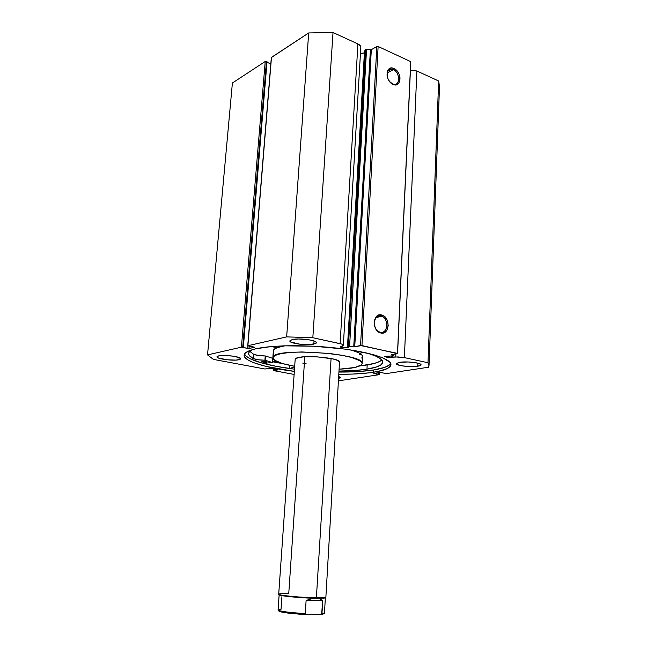 <?xml version="1.0" encoding="UTF-8"?>
<svg xmlns="http://www.w3.org/2000/svg" width="647" height="647" viewBox="0 0 647 647"><rect width="100%" height="100%" fill="white"/><g stroke="black" fill="none" stroke-linecap="round" stroke-linejoin="round"><path stroke-width="0.97" d="M393.004 355.874L384.779 356.351L386.696 357.184L391.516 357.257C388.095 357.516 385.838 357.241 384.747 356.44L393.004 355.874L393.222 354.41L393.004 355.874M391.572 355.947L391.516 357.257L391.572 355.947M439.038 91.607L439.45 86.358L438.658 80.996L427.982 362.732L429.001 365.733L439.45 88.057L438.658 80.996L416.886 71L404.375 357.605L416.886 71L410.433 70.022L416.886 71L438.658 80.996L427.982 362.732L404.375 357.605L395.738 356.942L395.875 353.949L395.738 356.942L392.203 357.071L392.26 355.923L392.203 357.071L391.516 357.257L397.954 356.926L404.375 357.605L427.982 362.732L428.969 365.021L428.654 367.205L386.51 373.57L380.161 372.454L373.772 373.505L379.417 374.645L342.077 380.29L338.729 380.21L342.077 380.29L379.417 374.645L379.716 372.526M360.46 53.458L364.398 52.997L347.423 347.771C343.88 348.062 341.511 347.754 340.314 346.857L341.171 346.42L340.516 347.124L343.217 347.803L347.423 347.771L364.625 52.844L360.468 53.458M347.706 346.873L348.288 347.326L347.423 347.771L348.288 347.374L347.706 346.873L348.579 346.258L354.297 346.703L361.948 345.587L397.573 353.65L391.5 354.718L393.158 355.688L391.411 354.791L397.573 353.65L410.78 62.258L397.573 353.65L410.78 62.258L410.724 61.627L378.123 46.487L410.724 61.627L397.493 353.383L360.557 345.538L376.837 46.511L378.123 46.487L361.948 345.587L378.123 46.487L376.837 46.511L371.321 49.706L376.837 46.511L360.557 345.538L354.742 346.663L349.598 346.242L366.558 49.188L371.321 49.706L354.742 346.663L371.321 49.706L370.391 49.827L353.747 346.679L370.391 49.827L365.45 49.479L366.202 49.164L349.598 346.242L347.706 346.873L364.738 50.846L347.706 346.873M393.287 69.674C388.863 68.509 386.841 70.741 387.205 76.378C386.712 71.938 388.079 69.544 391.306 69.197L393.287 69.674L387.205 72.949L393.287 69.674C399.684 72.189 400.679 84.967 394.411 84.336L392.583 83.892L393.141 84.417C384.658 81.077 385.539 64.304 393.934 68.525L393.287 69.674L393.934 68.525L397.476 71.485L399.159 74.47L399.992 77.753L399.846 80.843L398.738 83.269L395.673 84.911L393.141 84.417L389.559 81.465L387.852 78.457L387.011 75.133L387.618 70.693L389.179 68.752L391.395 68L393.934 68.525C402.288 71.914 401.512 88.445 393.141 84.417L392.583 83.892C400.072 87.507 400.776 72.699 393.287 69.674M381.018 316.076C372.939 313.658 372.049 330.666 380.21 332.178L380.792 332.995C371.669 331.304 372.664 312.275 381.69 314.992L381.018 316.076L376.772 317.038L381.69 316.286C389.251 318.793 387.844 334.353 380.21 332.178L379.36 331.911C371.815 329.218 373.481 313.763 381.018 316.076L381.69 314.992L384.334 316.343L387.302 320.402L388.232 325.659L386.825 330.358L383.517 332.938L379.425 332.501L375.923 329.177L374.532 325.87L374.403 320.548L375.624 317.548L378.964 315.008L381.69 314.992C390.667 316.779 389.793 335.494 380.792 332.995L380.21 332.178C388.265 334.426 389.057 317.661 381.018 316.076M390.456 363.913L389.187 365.151L384.714 367.367L373.683 369.963L358.47 371.556L339.206 372.065C352.712 372.122 364.204 371.418 373.683 369.963L373.562 372.235C364.083 373.667 352.591 374.346 339.077 374.273L352.566 374.071L368.895 372.866L377.767 371.491L387.157 368.636L390.343 366.283L390.917 364.997L389.939 362.255L383.024 357.945L374.88 355.106L358.026 351.208L344.341 349.04L313.876 346.226L284.114 345.83L271.247 346.574L256.058 348.733C273.026 344.916 308.862 344.681 339.829 348.466C370.86 352.227 391.451 359.166 390.958 364.682C390.448 367.981 384.65 370.496 373.562 372.235L373.683 369.963C383.323 368.426 389.009 366.267 390.723 363.485M238.945 359.748C233.292 361.115 216.26 358.875 216.939 356.829L218.629 355.899L216.955 356.974L218.096 357.88L227.032 359.781L235.791 360.104L239.98 359.457L240.757 358.689L239.722 357.791L233.025 356.125L223.813 355.462L218.629 355.899C224.161 354.467 241.566 356.756 240.757 358.786L238.945 359.748L239.131 357.54L238.945 359.748M417.76 366.21C410.805 367.415 395.907 365.676 396.449 363.695L399.555 362.344L396.562 363.412L396.854 364.31L400.55 365.587L406.939 366.428L415.972 366.428L420.267 365.571L421.035 364.738L419.919 363.816L415.131 362.611L408.128 361.972L399.555 362.344C406.413 361.083 421.682 362.862 421.035 364.835C420.971 365.418 419.871 365.878 417.76 366.21L417.881 363.153L417.76 366.21M313.811 344.131C306.913 345.765 289.128 343.411 289.832 340.912L292.274 339.554L289.832 340.888L290.721 341.988L300.087 344.253L310.01 344.584L316.019 343.331L316.286 342.295L314.539 341.179L308.748 339.74L298.445 338.988L292.274 339.554C299.027 337.831 317.265 340.257 316.423 342.724L313.811 344.131L314.013 340.985L313.811 344.131M273.576 369.041L273.835 370.658L294.118 374.435L273.6 370.602L277.895 369.898L269.783 368.329L264.987 369.008L213.397 359.4L207.533 354.896L241.412 347.18L248.424 348.555L254.716 347.253L247.89 345.708L286.653 336.885L312.833 337.726L341.778 344.099L343.347 345.094L342.206 346.299L341.171 346.42L343.355 345.207C343.322 344.649 342.239 344.131 340.112 343.646L312.833 337.726L333.027 32.512L357.92 43.939L360.428 45.913L360.816 47.344M256.058 348.733L249.208 350.755L245.221 353.116L244.137 355.721L244.655 357.071L247.736 359.821L253.317 362.538L265.731 366.348L294.328 371.386C265.739 367.908 243.474 361.196 244.121 355.187C244.356 352.647 248.327 350.496 256.058 348.733M338.834 378.366L340.322 377.662L338.947 376.53L340.354 377.541L338.834 378.366M273.471 370.513L273.98 370.375L274.077 369.13L273.98 370.375L274.805 370.529L274.902 369.283L274.805 370.529L277.773 369.841L269.783 368.329L264.987 369.008L213.397 359.4L207.533 354.896L232.394 83.018L265.23 61.473L267.025 61.7L243.345 347.35L267.025 61.7L265.23 61.473L241.412 347.18L207.533 354.896L232.394 83.018L265.23 61.473L241.412 347.18L242.706 347.229L266.443 61.457L242.706 347.229L247.72 348.482L247.93 345.919L247.72 348.482L249.014 348.523L249.216 346.024L249.014 348.523L254.716 347.253L247.736 345.789L271.481 57.373L308.7 32.948L333.027 32.512L357.92 43.939L340.112 343.646L357.92 43.939C359.869 44.878 360.832 46.002 360.816 47.312L343.355 345.191M266.976 62.298L270.818 63.891L266.976 62.298M247.736 345.789L271.336 57.583L308.7 32.948L286.653 336.885L247.89 345.708L271.441 57.826M364.738 50.846L365.45 49.479L348.418 346.323L365.45 49.479L364.738 50.846M379.619 374.564L379.409 372.575L379.32 374.435L373.974 373.408L380.161 372.454L386.51 373.57L428.654 367.205L429.001 365.733M378.802 374.33L378.891 372.656L378.802 374.33M378.147 374.435L378.228 372.753L378.147 374.435M273.608 370.448L273.713 369.065L273.608 370.448M244.501 354.022C246.588 359.805 267.858 365.895 294.482 369.17L276.366 366.364L261.291 362.854L250.413 358.883L246.062 356.109L244.501 354.022M272.387 361.762L282.949 363.687L272.387 361.762M279.083 362.433L272.436 361.115L279.083 362.433M333.027 32.512L308.7 32.948L286.653 336.885L312.833 337.726L333.027 32.512M323.888 598.143L324.357 597.691L316.383 597.844L316.068 598.305L325.368 597.723C325.174 598.192 322.077 598.386 316.068 598.305L316.383 597.844C322.513 597.933 325.676 597.739 325.87 597.27L339.449 363.007M295.169 359.457L278.711 594.221C277.676 595.313 301.761 597.658 316.383 597.844L331.078 358.519L316.383 597.844C304.478 597.682 284.809 596.033 280.151 594.828C276.908 593.914 279.771 593.517 288.748 593.647L304.818 356.748M324.438 612.903L320.532 614.618L306.621 614.553L321.616 614.229L322.74 600.707L306.112 600.456L305.271 613.574L306.621 614.553L288.724 613.121C278.598 611.836 278.081 610.792 278.081 609.992C277.555 611.051 291.433 612.911 305.271 613.574L306.112 600.456L311.385 598.807L316.068 598.305C301.737 598.127 278.137 595.822 279.148 594.739L280.563 595.345C285.141 596.526 304.397 598.143 316.068 598.305L319.917 598.952L322.74 600.707L321.963 613.655L324.462 612.992L325.368 597.723M281.93 596.639L281.049 609.288L278.097 610.081C280.523 611.455 289.581 612.62 305.271 613.574L306.435 614.529M322.74 600.707L319.917 598.952L316.068 598.305L311.385 598.807L306.112 600.456L322.74 600.707M321.575 614.513L322.699 614.327M279.197 611.326L287.616 613.033L303.807 614.432M279.431 610.711C278.064 611.819 284.769 612.968 299.537 614.165M294.474 366.242L294.652 366.825L294.474 366.242M266.548 362.271C264.267 362.425 262.698 362.223 261.841 361.665L263.903 362.28L266.936 362.134L262.27 361.447C264.558 361.293 266.127 361.495 266.985 362.053L266.548 362.271L266.588 361.77L266.548 362.271M366.962 369.17C359.295 370.359 350.067 370.998 339.271 371.079L355.899 370.424L366.962 369.17L367.181 364.965L366.962 369.17L377.031 366.792L381.083 364.754L382.717 362.441L382.579 361.196L380.315 358.6L375.414 355.939L367.286 353.125C377.654 356.198 382.806 359.231 382.741 362.207C382.288 365.231 377.031 367.553 366.962 369.17M359.74 365.943L367.181 364.965C374.645 363.735 379.522 362.069 381.827 359.967L379.554 361.511L374.387 363.428L359.74 365.943M289.169 368.466L289.395 365.272L289.169 368.466M272.266 362.538L263.159 363.379L272.266 362.538M272.322 362.522L272.597 358.292L265.456 355.987L265.133 360.242L265.456 355.987L272.597 358.292L272.282 362.498L264.906 360.217L265.238 355.963C260.167 355.923 256.309 355.373 253.664 354.297L253.317 358.567L253.664 354.297L258.525 355.526L265.238 355.963L264.906 360.217C259.827 360.169 255.969 359.619 253.325 358.567L253.664 354.297L249.823 351.378L253.664 354.297L253.317 358.567C250.106 356.845 248.537 355.146 248.626 353.48C248.747 352.033 250.211 350.698 253.017 349.485L250.211 351.054L248.933 352.469L248.634 353.949L249.289 355.478L253.317 358.567L258.193 359.772L265.133 360.242L272.314 362.514L272.597 358.333M289.727 368.539L294.434 366.825L289.727 368.539M364.73 352.55L359.595 353.157M276.706 347.795L271.691 346.533M339.78 362.231L337.88 360.541L332.793 358.891L316.456 356.756L304.017 356.804L298.162 357.662L295.347 359.012C297.491 354.184 341.462 357.516 339.788 362.36L339.788 362.36M272.84 357.726C273.349 360.921 280.636 363.776 294.692 366.283L282.496 363.557L274.643 360.274L272.832 357.783L273.616 349.946L273.083 356.99C275.792 347.115 365.911 353.755 362.15 363.501L361.277 364.989C358.22 367.261 350.917 368.653 339.384 369.17L354.742 367.496L361.277 364.989L362.15 363.444L361.948 362.619L360.225 360.913L351.75 357.5L341.551 355.211L329.032 353.408L301.955 351.952L290.034 352.429L280.749 353.666L274.878 355.51L272.84 357.726L273.366 350.706M279.043 362.417L272.436 361.107L279.043 362.417M359.311 354.791L361.616 354.605M361.657 358.017L362.304 357.233M362.53 356.408L361.689 354.685L359.109 352.898L351.628 350.116C358.923 352.235 362.555 354.362 362.53 356.473L362.15 363.501M284.995 345.805L276.956 347.698L273.616 349.946C274.684 348.183 278.477 346.808 284.995 345.805M302.675 363.064L306.144 363.751M387.998 70.992L391.306 69.197M376.255 317.515L381.69 316.286M393.239 355.761L393.303 354.394M280.151 594.828L280.563 595.345M278.081 609.992L279.148 594.739M321.211 614.448C323.686 614.019 324.778 613.534 324.462 612.992"/></g></svg>
